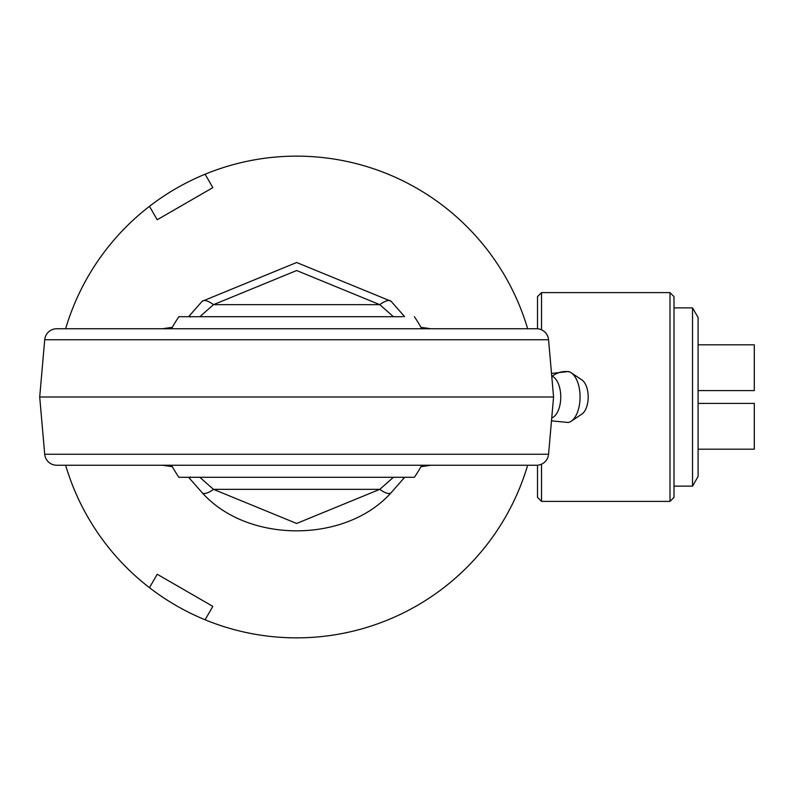 <?xml version="1.0" encoding="UTF-8"?>
<svg xmlns="http://www.w3.org/2000/svg" width="794" height="794" viewBox="0 0 794 794"><rect width="100%" height="100%" fill="white"/><g stroke="black" fill="none" stroke-linecap="round" stroke-linejoin="round"><path stroke-width="1.19" d="M527.643 465.244A240.88 240.88 0 0 1 65.634 465.244M65.634 328.756A240.88 240.88 0 0 1 527.643 328.756M669.997 501.381L669.997 292.619L674.007 296.638L674.007 497.362L669.997 501.381L541.528 501.381L537.508 497.362L537.508 465.215M541.528 501.381L541.528 464.182M541.528 329.818L541.528 292.619L669.997 292.619M537.508 328.785L537.508 296.638L541.528 292.619M551.741 376.058A21.279 10.957 90 0 1 552.167 376.227A21.279 10.957 90 0 1 560.495 401.615A21.279 10.957 90 0 1 551.741 417.942M551.512 420.542A26.093 21.835 113.3 0 0 552.406 420.959L568.365 422.487A25.646 13.21 -90 0 0 571.164 421.257A25.646 13.21 -90 0 0 580.077 397A25.646 13.21 -90 0 0 571.164 372.743A25.646 13.21 -90 0 0 569.735 371.969A25.646 13.21 -90 0 0 568.365 371.513L551.512 373.448M571.164 421.257L581.903 414.081A18.064 9.3 -90 0 0 588.185 397A18.064 9.3 -90 0 0 581.903 379.919A18.064 9.3 -90 0 0 580.9 379.363M171.524 465.244A142.523 142.523 0 0 0 178.888 477.293L414.379 477.293A142.523 142.523 0 0 0 421.753 465.244L423.748 465.244M401.814 316.707L178.888 316.707A142.523 142.523 0 0 0 171.524 328.756M414.379 316.707A142.523 142.523 0 0 1 421.753 328.756M277.88 316.707L296.638 316.707M191.453 477.293L178.888 477.293M315.387 477.293L296.638 477.293M178.888 316.707L191.453 316.707M536.565 328.756L296.638 328.756L536.565 328.756A12.039 12.039 0 0 1 548.565 339.743L553.567 397L548.565 454.257A12.039 12.039 0 0 1 536.565 465.244L56.711 465.244A12.039 12.039 0 0 1 44.712 454.257L39.7 397L553.567 397M296.638 328.756L56.711 328.756L296.638 328.756M402.965 316.707L403.64 315.536L391.085 301.263L296.638 262.506L202.182 301.263L189.627 315.536A48.176 41.179 -142.7 0 1 188.694 316.707L189.627 315.536L190.252 317.064M56.711 328.756A12.039 12.039 0 0 0 44.712 339.743L39.7 397M172.308 327.317L162.452 328.756L172.238 327.456M199.85 316.707L213.457 304.668A16.059 6.034 -134.6 0 0 202.182 301.263M391.085 301.263A16.059 6.034 134.6 0 0 379.81 304.668L393.427 316.707M420.959 466.683L430.814 465.244L423.817 465.244M379.81 304.668L296.638 270.536L213.457 304.668L379.81 304.668M172.238 466.544L162.452 465.244L172.308 466.683M393.427 477.293L379.81 489.332A16.059 6.034 45.4 0 0 391.085 492.737C345.747 543.533 247.52 543.533 202.182 492.737L189.627 478.464A48.176 41.179 -37.3 0 0 188.694 477.293L189.627 478.464L190.252 476.936M202.182 492.737A16.059 6.034 -45.4 0 0 213.457 489.332L199.85 477.293M391.085 492.737L403.64 478.464L402.965 477.293M213.457 489.332L296.638 523.464L379.81 489.332L213.457 489.332M205.09 619.796L212.842 606.368L157.212 574.251L149.461 587.689M149.461 206.311L157.212 219.749L212.842 187.632L205.09 174.204M698.095 317.521L698.095 476.479L692.527 486.127L692.527 307.873L698.095 317.521M674.007 486.127L692.527 486.127M674.007 307.873L692.527 307.873M698.095 449.186L754.3 449.186L754.3 403.421L698.095 403.421M698.095 344.814L754.3 344.814L754.3 390.579L698.095 390.579M552.167 376.227A26.093 21.835 -66.7 0 1 569.735 371.969M44.712 339.743L548.565 339.743M548.565 454.257L44.712 454.257M551.512 420.552L552.406 420.959M581.903 379.919L571.164 372.743M403.64 315.536L404.583 316.707M420.959 327.317L430.814 328.756M403.64 478.464L404.583 477.293"/></g></svg>
